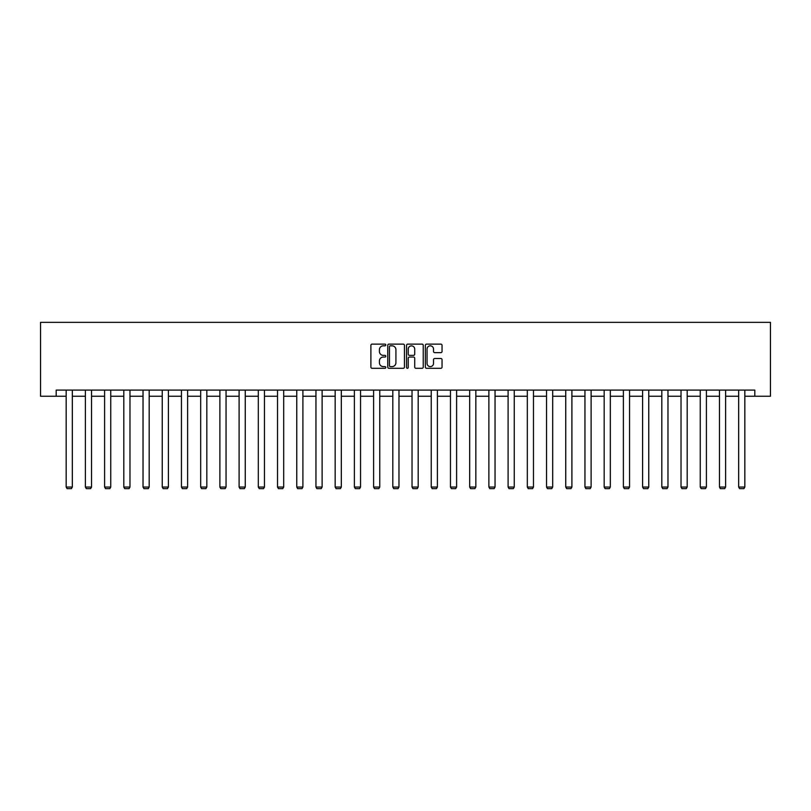 <?xml version="1.0" encoding="UTF-8"?>
<svg xmlns="http://www.w3.org/2000/svg" width="811" height="811" viewBox="0 0 811 811"><rect width="100%" height="100%" fill="white"/><g stroke="black" fill="none" stroke-linecap="round" stroke-linejoin="round"><path stroke-width="1.22" d="M385.793 344.979A0.841 0.841 0 0 0 384.951 344.128L372.097 344.128A1.206 1.206 0 0 0 370.891 345.344L370.891 367.099A1.206 1.206 0 0 0 372.097 368.306L384.951 368.306A0.841 0.841 0 0 0 385.793 367.464A0.841 0.841 0 0 0 384.951 366.613L383.289 366.613A3.873 3.873 0 0 1 379.416 362.75L379.416 360.936A3.873 3.873 0 0 1 383.289 357.063L384.951 357.063A0.841 0.841 0 0 0 385.793 356.222A0.841 0.841 0 0 0 384.951 355.37L383.289 355.37A3.873 3.873 0 0 1 379.416 351.508L379.416 349.693A3.873 3.873 0 0 1 383.289 345.821L384.951 345.821A0.841 0.841 0 0 0 385.793 344.979M440.829 352.653A1.206 1.206 0 0 0 442.046 351.447L442.046 345.344A1.206 1.206 0 0 0 440.829 344.128L426.566 344.128A1.206 1.206 0 0 0 425.359 345.344L425.359 367.099A1.206 1.206 0 0 0 426.566 368.306L440.829 368.306A1.206 1.206 0 0 0 442.046 367.099L442.046 359.729A1.206 1.206 0 0 0 440.829 358.513L434.726 358.513A1.206 1.206 0 0 0 433.52 359.729L433.52 363.379A3.234 3.234 0 0 1 430.286 366.613A3.234 3.234 0 0 1 427.052 363.379L427.052 349.054A3.234 3.234 0 0 1 430.286 345.821A3.234 3.234 0 0 1 433.52 349.054L433.52 351.447A1.206 1.206 0 0 0 434.726 352.653L440.829 352.653M56.192 396.255L56.192 390.091L754.808 390.091L754.808 396.255L770.45 396.255L770.45 322.352L40.55 322.352L40.55 396.255L66.167 396.255M404.446 345.344A1.206 1.206 0 0 0 403.229 344.128L388.966 344.128A1.206 1.206 0 0 0 387.759 345.344L387.759 367.099A1.206 1.206 0 0 0 388.966 368.306L403.229 368.306A1.206 1.206 0 0 0 404.446 367.099L404.446 345.344M407.771 344.128L422.034 344.128A1.206 1.206 0 0 1 423.241 345.344L423.241 367.099A1.206 1.206 0 0 1 422.034 368.306L415.931 368.306A1.206 1.206 0 0 1 414.715 367.099L414.715 358.28A1.206 1.206 0 0 0 413.509 357.063L409.464 357.063A1.206 1.206 0 0 0 408.247 358.28L408.247 367.464A0.841 0.841 0 0 1 407.406 368.306A0.841 0.841 0 0 1 406.554 367.464L406.554 345.344A1.206 1.206 0 0 1 407.771 344.128M72.331 396.255L85.388 396.255M91.542 396.255L104.599 396.255M110.752 396.255L123.809 396.255M129.973 396.255L143.03 396.255M149.183 396.255L162.241 396.255M168.404 396.255L181.451 396.255M187.615 396.255L200.672 396.255M206.825 396.255L219.882 396.255M226.046 396.255L239.103 396.255M245.257 396.255L258.314 396.255M264.467 396.255L277.524 396.255M283.688 396.255L296.745 396.255M302.898 396.255L315.955 396.255M322.119 396.255L335.166 396.255M341.33 396.255L354.387 396.255M360.54 396.255L373.597 396.255M379.761 396.255L392.818 396.255M398.971 396.255L412.029 396.255M418.182 396.255L431.239 396.255M437.403 396.255L450.46 396.255M456.613 396.255L469.67 396.255M475.834 396.255L488.881 396.255M495.045 396.255L508.102 396.255M514.255 396.255L527.312 396.255M533.476 396.255L546.533 396.255M552.686 396.255L565.743 396.255M571.897 396.255L584.954 396.255M591.118 396.255L604.175 396.255M610.328 396.255L623.385 396.255M629.549 396.255L642.596 396.255M648.759 396.255L661.817 396.255M667.97 396.255L681.027 396.255M687.191 396.255L700.248 396.255M706.401 396.255L719.458 396.255M725.612 396.255L738.669 396.255M744.833 396.255L754.808 396.255M390.294 345.821A0.841 0.841 0 0 0 389.452 346.672L389.452 365.771A0.841 0.841 0 0 0 390.294 366.613L392.048 366.613A3.873 3.873 0 0 0 395.92 362.75L395.92 349.693A3.873 3.873 0 0 0 392.048 345.821L390.294 345.821M414.715 349.115A3.234 3.234 0 0 0 411.481 345.881A3.234 3.234 0 0 0 408.247 349.115L408.247 354.164A1.206 1.206 0 0 0 409.464 355.37L413.509 355.37A1.206 1.206 0 0 0 414.715 354.164L414.715 349.115M72.331 390.091L72.331 487.046L66.167 487.046L66.167 390.091M72.331 487.046L71.409 488.648L67.09 488.648L66.167 487.046M91.542 390.091L91.542 487.046L85.388 487.046L85.388 390.091M91.542 487.046L90.619 488.648L86.311 488.648L85.388 487.046M110.752 390.091L110.752 487.046L104.599 487.046L104.599 390.091M110.752 487.046L109.83 488.648L105.521 488.648L104.599 487.046M129.973 390.091L129.973 487.046L123.809 487.046L123.809 390.091M129.973 487.046L129.05 488.648L124.732 488.648L123.809 487.046M149.183 390.091L149.183 487.046L143.03 487.046L143.03 390.091M149.183 487.046L148.261 488.648L143.952 488.648L143.03 487.046M168.404 390.091L168.404 487.046L162.241 487.046L162.241 390.091M168.404 487.046L167.471 488.648L163.163 488.648L162.241 487.046M187.615 390.091L187.615 487.046L181.451 487.046L181.451 390.091M187.615 487.046L186.692 488.648L182.384 488.648L181.451 487.046M206.825 390.091L206.825 487.046L200.672 487.046L200.672 390.091M206.825 487.046L205.903 488.648L201.594 488.648L200.672 487.046M226.046 390.091L226.046 487.046L219.882 487.046L219.882 390.091M226.046 487.046L225.123 488.648L220.805 488.648L219.882 487.046M245.257 390.091L245.257 487.046L239.103 487.046L239.103 390.091M245.257 487.046L244.334 488.648L240.026 488.648L239.103 487.046M264.467 390.091L264.467 487.046L258.314 487.046L258.314 390.091M264.467 487.046L263.545 488.648L259.236 488.648L258.314 487.046M283.688 390.091L283.688 487.046L277.524 487.046L277.524 390.091M283.688 487.046L282.765 488.648L278.447 488.648L277.524 487.046M302.898 390.091L302.898 487.046L296.745 487.046L296.745 390.091M302.898 487.046L301.976 488.648L297.667 488.648L296.745 487.046M322.119 390.091L322.119 487.046L315.955 487.046L315.955 390.091M322.119 487.046L321.186 488.648L316.878 488.648L315.955 487.046M341.33 390.091L341.33 487.046L335.166 487.046L335.166 390.091M341.33 487.046L340.407 488.648L336.099 488.648L335.166 487.046M360.54 390.091L360.54 487.046L354.387 487.046L354.387 390.091M360.54 487.046L359.618 488.648L355.309 488.648L354.387 487.046M379.761 390.091L379.761 487.046L373.597 487.046L373.597 390.091M379.761 487.046L378.838 488.648L374.52 488.648L373.597 487.046M398.971 390.091L398.971 487.046L392.818 487.046L392.818 390.091M398.971 487.046L398.049 488.648L393.74 488.648L392.818 487.046M418.182 390.091L418.182 487.046L412.029 487.046L412.029 390.091M418.182 487.046L417.26 488.648L412.951 488.648L412.029 487.046M437.403 390.091L437.403 487.046L431.239 487.046L431.239 390.091M437.403 487.046L436.48 488.648L432.162 488.648L431.239 487.046M456.613 390.091L456.613 487.046L450.46 487.046L450.46 390.091M456.613 487.046L455.691 488.648L451.382 488.648L450.46 487.046M475.834 390.091L475.834 487.046L469.67 487.046L469.67 390.091M475.834 487.046L474.901 488.648L470.593 488.648L469.67 487.046M495.045 390.091L495.045 487.046L488.881 487.046L488.881 390.091M495.045 487.046L494.122 488.648L489.814 488.648L488.881 487.046M514.255 390.091L514.255 487.046L508.102 487.046L508.102 390.091M514.255 487.046L513.333 488.648L509.024 488.648L508.102 487.046M533.476 390.091L533.476 487.046L527.312 487.046L527.312 390.091M533.476 487.046L532.553 488.648L528.235 488.648L527.312 487.046M552.686 390.091L552.686 487.046L546.533 487.046L546.533 390.091M552.686 487.046L551.764 488.648L547.455 488.648L546.533 487.046M571.897 390.091L571.897 487.046L565.743 487.046L565.743 390.091M571.897 487.046L570.974 488.648L566.666 488.648L565.743 487.046M591.118 390.091L591.118 487.046L584.954 487.046L584.954 390.091M591.118 487.046L590.195 488.648L585.877 488.648L584.954 487.046M610.328 390.091L610.328 487.046L604.175 487.046L604.175 390.091M610.328 487.046L609.406 488.648L605.097 488.648L604.175 487.046M629.549 390.091L629.549 487.046L623.385 487.046L623.385 390.091M629.549 487.046L628.616 488.648L624.308 488.648L623.385 487.046M648.759 390.091L648.759 487.046L642.596 487.046L642.596 390.091M648.759 487.046L647.837 488.648L643.528 488.648L642.596 487.046M667.97 390.091L667.97 487.046L661.817 487.046L661.817 390.091M667.97 487.046L667.047 488.648L662.739 488.648L661.817 487.046M687.191 390.091L687.191 487.046L681.027 487.046L681.027 390.091M687.191 487.046L686.268 488.648L681.95 488.648L681.027 487.046M706.401 390.091L706.401 487.046L700.248 487.046L700.248 390.091M706.401 487.046L705.479 488.648L701.17 488.648L700.248 487.046M725.612 390.091L725.612 487.046L719.458 487.046L719.458 390.091M725.612 487.046L724.689 488.648L720.381 488.648L719.458 487.046M744.833 390.091L744.833 487.046L738.669 487.046L738.669 390.091M744.833 487.046L743.91 488.648L739.591 488.648L738.669 487.046"/></g></svg>
